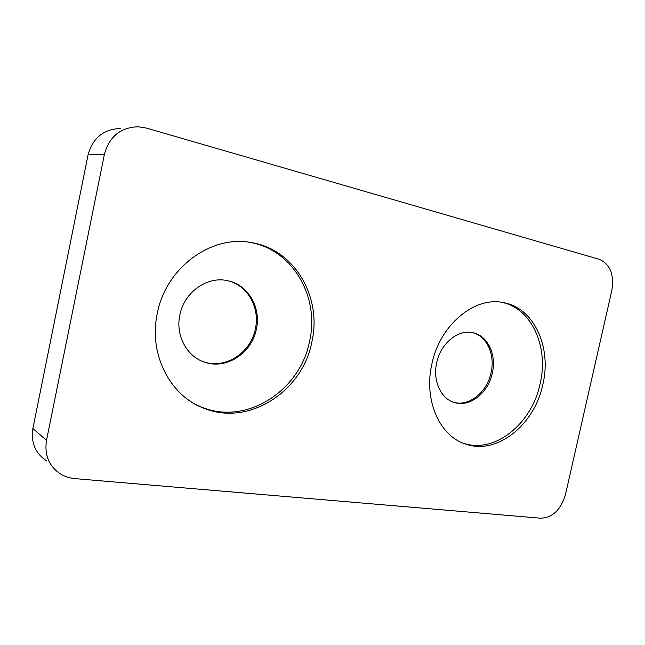 <?xml version="1.0" encoding="UTF-8"?>
<svg xmlns="http://www.w3.org/2000/svg" width="645" height="645" viewBox="0 0 645 645"><rect width="100%" height="100%" fill="white"/><g stroke="black" fill="none" stroke-linecap="round" stroke-linejoin="round"><path stroke-width="0.97" d="M179.858 314.945C184.148 291.895 207.803 275.617 228.12 280.809C248.373 285.001 261.298 307.883 256.379 329.184C251.921 353.146 226.121 370.061 204.465 362.119C186.736 356.483 175.327 335.255 179.858 314.945M248.704 242.197L249.349 242.31C292.733 249.091 319.928 297.216 309.56 341.261C300.344 390.612 246.366 425.942 201.417 407.043L196.314 404.762M492.32 373.084C488.313 392.829 469.874 407.551 454.491 402.569C440.914 398.933 432.505 380.655 436.705 362.732C440.64 343.277 458.353 328.974 473.075 332.747C487.846 335.698 496.69 354.831 492.32 373.084M453.298 402.174C468.657 407.124 487.056 392.434 491.055 372.737C495.328 354.815 486.886 335.981 472.487 332.627M157.299 313.438C165.91 267.353 211.794 234.546 251.51 242.625C295.023 249.43 322.258 297.732 311.849 341.955C302.586 391.499 248.454 426.99 203.377 408.043C169.901 395.53 148.398 353.831 157.299 313.438M501.6 302.303C531.746 308.044 548.992 347.115 540.099 383.831C531.899 423.91 494.417 454.29 463.126 443.139L462.755 443.018M431.868 364.094C439.809 324.911 474.664 296.144 503.414 302.602C534.108 307.77 551.878 347.333 542.832 384.573C534.6 424.773 497.045 455.281 465.706 444.115C439.697 436.31 423.475 400.11 431.868 364.094M201.877 361.119L203.522 361.732C225.153 369.658 250.905 352.783 255.364 328.869C260.193 307.858 247.672 285.259 227.79 280.736M104.401 154.332L46.513 440.374C44.255 455.088 49.004 466.335 60.759 474.123C65.064 476.671 69.773 478.171 74.901 478.622L540.768 518.209C552.684 517.645 560.916 509.768 565.463 494.578L611.831 290.452C614.338 274.56 610.178 264.192 599.342 259.346L146.431 128.089L138.111 126.767C120.534 127.388 109.303 136.579 104.401 154.332L88.067 154.881C92.743 137.901 103.563 129.105 120.526 128.5M46.698 460.957C35.346 453.411 30.742 442.599 32.895 428.514L88.067 154.881M32.895 428.514L46.513 440.374M454.491 402.569L453.33 402.19M249.349 242.31L251.51 242.625M502.503 302.44L503.414 302.602M204.465 362.119L203.522 361.732M463.126 443.139L465.706 444.115M201.417 407.043L203.377 408.043"/></g></svg>

